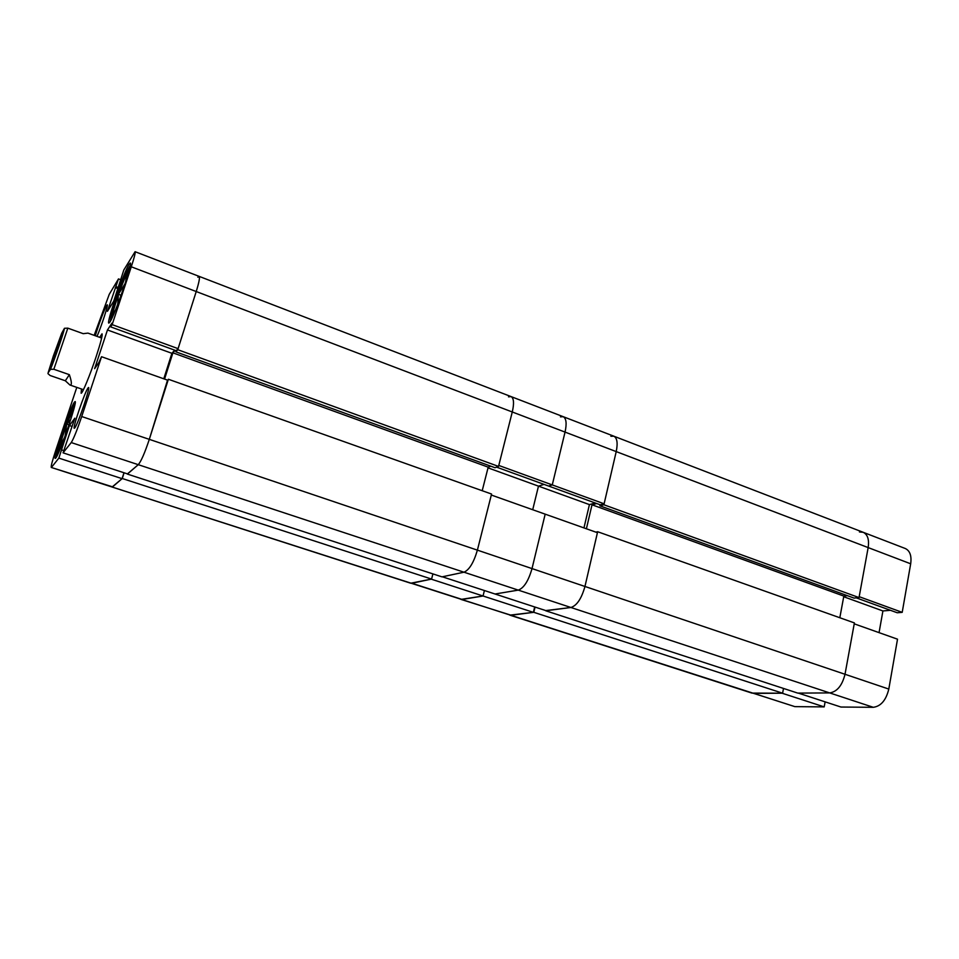 <?xml version="1.0" encoding="UTF-8"?>
<svg xmlns="http://www.w3.org/2000/svg" width="959" height="959" viewBox="0 0 959 959"><rect width="100%" height="100%" fill="white"/><g stroke="black" fill="none" stroke-linecap="round" stroke-linejoin="round"><path stroke-width="1.44" d="M97.027 336.381C101.582 325.856 108.523 304.399 107.252 304.818L106.617 305.501C104.567 308.666 97.974 326.372 95.325 335.77M74.754 427.942C77.739 424.693 90.637 386.873 88.552 387.508L88.012 387.975C84.812 391.955 72.309 428.661 74.287 428.289L74.754 427.942M55.778 458.042C59.542 454.158 77.859 400.526 75.078 401.569L74.406 402.157C70.211 407.455 52.685 458.917 55.25 458.426L55.778 458.042M109.853 322.116C114.864 315.163 133.169 262.059 130.244 263.03L128.997 264.384C123.543 272.835 106.113 323.579 108.835 323.123L109.853 322.116M81.479 388.994L81.107 393.202C82.126 394.293 90.158 374.837 96.2 356.508C100.755 342.555 102.697 334.991 102.026 333.816L99.676 337.328M131.287 266.794L112.143 324.633L110.669 326.875L176.252 350.718L178.086 348.644L196.223 291.536C199.064 282.342 200.023 277.283 199.1 276.36C200.023 277.283 199.064 282.342 196.223 291.536L131.287 266.794C134.32 257.503 135.591 252.469 135.087 251.702L123.807 270.018L113.749 301.138L107.42 311.339L118.484 278.913L109.278 294.269L94.162 335.35M76.792 387.376L55.61 450.826C52.301 460.907 50.851 466.446 51.259 467.453L112.587 486.848L122.081 478.661L58.847 458.114L51.606 467.201M58.847 458.114L69.408 425.544L74.85 418.196L63.054 452.84L71.242 442.567C73.591 438.85 77.08 430.171 81.707 416.53L149.304 439.354L168.041 380.315L101.522 356.712L81.707 416.53M101.522 356.712L98.861 362.526L94.641 368.64L107.468 329.968L111.891 323.183L110.669 326.875M163.785 378.805L171.901 353.308L174.694 350.155M168.376 379.261L491.559 494.041L477.39 550.142L584.954 586.464C581.574 598.56 576.886 605.561 570.917 607.491C576.886 605.561 581.574 598.56 584.954 586.464L597.421 532.689L545.18 514.156L532.017 568.579C528.505 580.842 523.926 588.023 518.28 590.121C523.926 588.023 528.505 580.842 532.017 568.579L545.18 514.156L491.308 495.036L477.39 550.142C473.746 562.573 469.287 569.922 463.988 572.199C469.287 569.922 473.746 562.573 477.39 550.142L149.304 439.354C144.845 452.792 141.165 461.243 138.276 464.683C141.165 461.243 144.845 452.792 149.304 439.354L167.537 380.136M63.054 452.84L127.571 473.926L138.276 464.683L71.242 442.567M123.975 472.751L122.081 478.661M122.261 478.505L431.574 579.068L410.716 583.216L112.095 487.04L122.261 478.505L124.083 472.787M178.086 348.644L112.143 324.633M120.846 279.8L118.484 278.913M63.797 450.61L61.592 449.891M72.117 426.455L69.408 425.544M171.901 353.308L107.468 329.968M117.921 288.599L115.32 287.616M118.281 287.508L115.919 286.621M176.216 350.706L175.869 351.821L177.763 349.699L498.536 466.422L512.274 411.974C514.264 403.319 513.856 398.189 511.075 396.594C513.856 398.189 514.264 403.319 512.274 411.974L498.776 465.439L552.264 484.906L565.043 432.089L552.264 484.906L548.608 486.045L496.57 467.141M498.536 466.422L495.012 467.716L175.869 351.821M490.804 466.182L488.203 467.153L482.209 490.72M127.379 474.082L441.979 576.862L463.988 572.199L138.276 464.683L127.439 473.89M431.574 579.068L432.917 573.902M175.137 350.311L172.908 352.828L164.552 379.081M177.763 349.699L196.223 291.536L565.043 432.089C566.901 423.518 566.289 418.388 563.221 416.686C566.289 418.388 566.901 423.518 565.043 432.089L616.217 451.593C617.944 443.106 617.152 437.975 613.82 436.189C617.152 437.975 617.944 443.106 616.217 451.593L604.122 503.799L552.264 484.906L548.608 486.045L600.25 504.818L604.122 503.799M135.087 251.702L199.1 276.36L197.866 277.247M172.908 352.828L488.203 467.153M61.412 335.686C59.158 339.45 48.31 371.205 50.899 366.482L61.412 335.686M53.368 355.969L48.106 372.871L50.467 369.311C55.059 358.258 64.037 331.898 64.457 328.29L61.748 333.169L53.368 355.969M101.654 338.048L87.952 333.109L83.205 333.672L67.837 328.146L53.836 369.275L69.36 374.669C71.805 381.946 71.997 385.386 69.935 385.015L65.332 380.771L50.12 375.508L47.95 373.614M67.837 328.146L64.457 328.29M50.467 369.311L53.836 369.275M65.332 380.771L69.36 374.669M111.999 318.04L112.071 314.972L118.401 294.281L126.9 272.824L129.453 269.023M128.29 273.351L126.9 272.824L128.374 273.075M113.258 315.259L112.071 314.972L115.488 309.973M117.741 304.267L118.401 294.281L125.09 283.648M121.086 295.288L118.401 294.281M125.629 282.03L126.9 272.824M58.151 453.571L59.422 446.319L66.734 424.058L74.334 407.119M60.896 448.68L59.422 446.319L64.553 437.544M60.992 446.834L59.422 446.319M65.14 435.937L66.734 424.058L70.774 419.395M69 424.825L66.734 424.058M73.579 410.032L74.095 408.078M483.048 595.995L484.403 590.528L483.048 595.995L460.979 599.399L511.159 615.246L533.384 612.357L483.048 595.995L462.202 599.471L411.855 583.252L431.214 579.152L483.048 595.995M595.299 503.019L589.425 504.602L538.478 486.141L544.029 484.391L538.478 486.141L532.713 509.732L538.478 486.141L488.023 467.86M518.28 590.121L495.036 594.005L442.363 576.791L463.988 572.199L518.28 590.121L495.036 594.005L546.162 610.703L570.917 607.491L518.28 590.121M199.1 276.36L511.075 396.594L508.51 396.846M511.075 396.594L563.221 416.686L560.464 416.853M589.425 504.602L583.959 527.918M534.678 606.951L533.384 612.357M825.124 701.856L824.189 706.891L782.064 693.201L751.952 693.105L509.828 615.139L533.791 612.31L535.05 607.071M563.221 416.686L863.184 532.293C867.667 534.487 869.322 539.581 868.159 547.589C869.322 539.581 867.667 534.487 863.184 532.293L859.432 531.957M603.894 504.758L859.024 597.589L868.159 547.589L616.217 451.593L603.894 504.758L599.902 505.801L600.142 504.782M859.024 597.589L854.061 598.092L599.902 505.801M847.492 595.707L843.836 596.09L839.82 617.74M597.649 531.73L584.954 586.464L845.011 674.273C842.194 685.541 837.087 691.751 829.679 692.913C837.087 691.751 842.194 685.541 845.011 674.273L854.397 622.918L597.649 531.73L595.851 532.137M545.731 610.763L797.768 693.105L829.679 692.913L798.32 693.105L840.959 707.035L873.301 707.31L570.917 607.491L545.767 610.571M824.189 706.891L794.879 706.639L753.69 693.369L782.604 693.201L783.515 688.442M596.714 503.535L592.015 504.794L586.393 528.781M613.82 436.189L610.883 436.261M533.791 612.31L782.604 693.201M592.015 504.794L843.836 596.09M794.879 706.639L51.259 467.453M863.184 532.293L905.32 548.524C909.971 550.778 911.757 555.872 910.678 563.796L868.159 547.589L859.192 596.69L902.203 612.345L910.678 563.796M902.203 612.345L897.252 612.765L856.267 597.865M890.467 610.296L882.915 610.955L879.055 632.64M888.801 689.065L897.516 639.185L854.229 623.829L845.011 674.273L888.801 689.065C886.08 700.19 880.913 706.268 873.301 707.31M843.704 596.738L882.915 610.955M130.22 265.559C127.751 269.095 123.711 278.709 118.089 294.401C113.174 308.57 110.621 317.501 110.405 321.181M73.951 408.031L74.311 407.251M75.018 404.027L74.634 404.602C70.63 410.512 56.341 451.929 56.761 456.424M83.469 389.678L69.935 385.015"/></g></svg>
